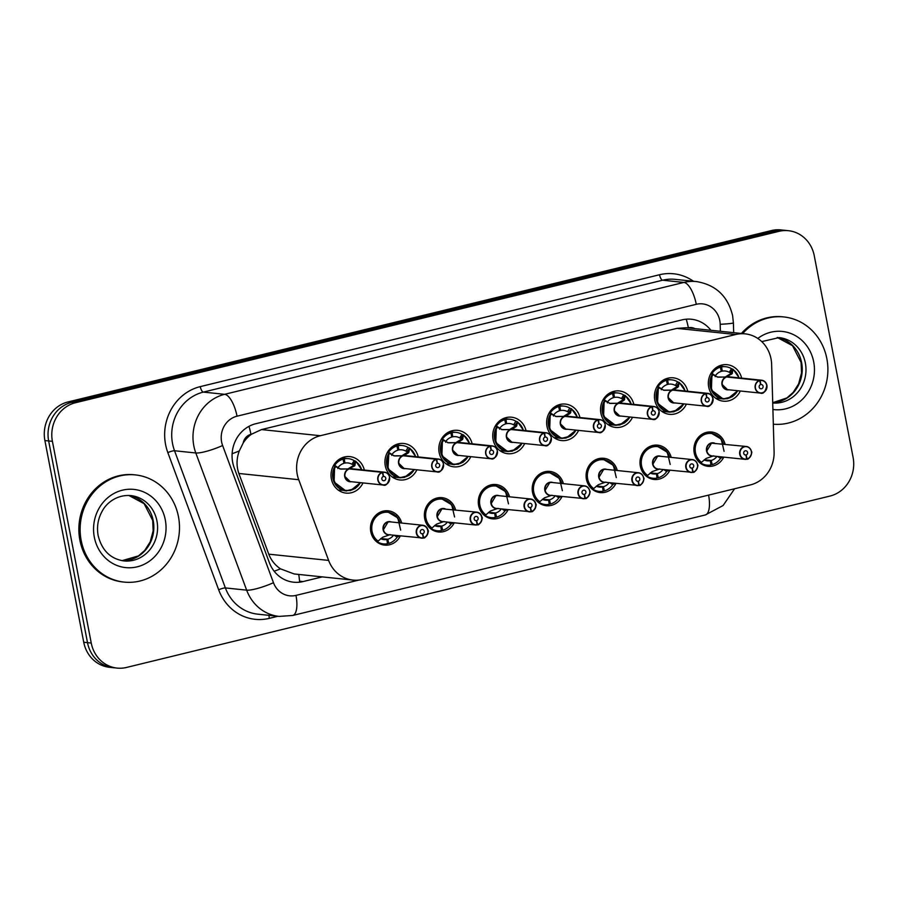 <?xml version="1.0" encoding="UTF-8"?>
<svg xmlns="http://www.w3.org/2000/svg" width="898" height="898" viewBox="0 0 898 898"><rect width="100%" height="100%" fill="white"/><g stroke="black" fill="none" stroke-linecap="round" stroke-linejoin="round"><path stroke-width="1.35" d="M400.34 535.915A17.242 15.883 -84 0 1 384.58 545.108A17.242 15.883 -84 0 1 370.795 531.751A17.242 15.883 -84 0 1 388.161 510.805A17.242 15.883 -84 0 1 401.687 523.051M454.253 522.782A17.242 15.883 -84 0 1 438.482 531.975A17.242 15.883 -84 0 1 424.698 518.617A17.242 15.883 -84 0 1 442.063 497.672A17.242 15.883 -84 0 1 455.589 509.918M508.156 509.649A17.242 15.883 -84 0 1 492.385 518.842A17.242 15.883 -84 0 1 478.612 505.484A17.242 15.883 -84 0 1 495.965 484.538A17.242 15.883 -84 0 1 509.492 496.785M562.058 496.527A17.242 15.883 -84 0 1 546.287 505.72A17.242 15.883 -84 0 1 532.514 492.351A17.242 15.883 -84 0 1 549.868 471.416A17.242 15.883 -84 0 1 563.394 483.663M615.961 483.393A17.242 15.883 -84 0 1 600.19 492.587A17.242 15.883 -84 0 1 586.416 479.229A17.242 15.883 -84 0 1 603.77 458.283A17.242 15.883 -84 0 1 617.296 470.53M669.863 470.26A17.242 15.883 -84 0 1 654.103 479.453A17.242 15.883 -84 0 1 640.319 466.096A17.242 15.883 -84 0 1 657.673 445.15A17.242 15.883 -84 0 1 671.199 457.396M723.766 457.127A17.242 15.883 -84 0 1 708.006 466.32A17.242 15.883 -84 0 1 694.221 452.962A17.242 15.883 -84 0 1 711.575 432.017A17.242 15.883 -84 0 1 725.101 444.263M362.983 482.933A18.342 16.894 -84 0 1 346.022 493.103A18.342 16.894 -84 0 1 331.362 478.892A18.342 16.894 -84 0 1 349.827 456.611A18.342 16.894 -84 0 1 364.33 470.069M416.885 469.8A18.342 16.894 -84 0 1 399.924 479.97A18.342 16.894 -84 0 1 385.264 465.759A18.342 16.894 -84 0 1 403.73 443.477A18.342 16.894 -84 0 1 418.232 456.936M470.788 456.667A18.342 16.894 -84 0 1 453.827 466.837A18.342 16.894 -84 0 1 439.167 452.626A18.342 16.894 -84 0 1 457.632 430.344A18.342 16.894 -84 0 1 472.135 443.803M524.69 443.533A18.342 16.894 -84 0 1 507.729 453.703A18.342 16.894 -84 0 1 493.081 439.492A18.342 16.894 -84 0 1 511.534 417.211A18.342 16.894 -84 0 1 526.037 430.67M578.604 430.4A18.342 16.894 -84 0 1 561.643 440.57A18.342 16.894 -84 0 1 546.983 426.359A18.342 16.894 -84 0 1 565.437 404.078A18.342 16.894 -84 0 1 579.94 417.536M632.506 417.267A18.342 16.894 -84 0 1 615.545 427.437A18.342 16.894 -84 0 1 600.885 413.226A18.342 16.894 -84 0 1 619.351 390.956A18.342 16.894 -84 0 1 633.842 404.403M686.409 404.134A18.342 16.894 -84 0 1 669.448 414.315A18.342 16.894 -84 0 1 654.788 400.093A18.342 16.894 -84 0 1 673.253 377.822A18.342 16.894 -84 0 1 687.745 391.27M740.311 391A18.342 16.894 -84 0 1 723.35 401.181A18.342 16.894 -84 0 1 708.69 386.971A18.342 16.894 -84 0 1 727.155 364.689A18.342 16.894 -84 0 1 741.647 378.137M771.64 364.487A32.339 29.78 96 0 0 771.034 358.908A32.339 29.78 96 0 0 745.194 333.865A32.339 29.78 96 0 0 735.776 334.505L320.339 435.721A32.339 29.78 96 0 0 298.72 479.712L328.623 560.408A32.339 29.78 96 0 0 352.959 580.086A32.339 29.78 96 0 0 362.388 579.446L750.369 484.92A32.339 29.78 96 0 0 774.098 451.874L771.64 364.487M243.212 442.961A32.339 29.78 -84 0 1 251.451 434.239L250.935 434.363A10.776 9.923 96 0 0 243.212 442.961L239.295 450.942C236.455 458.508 236.309 466.017 238.857 473.471L268.76 554.167C271.151 560.285 275.057 565.168 280.479 568.838L294.14 573.957L352.959 580.086M745.194 333.865L686.375 327.736L676.924 328.376L261.498 429.581L251.451 434.239M52.41 441.345L48.649 440.952A32.339 29.78 -84 0 1 71.773 402.326L775.243 230.943A32.339 29.78 -84 0 1 784.672 230.303A32.339 29.78 -84 0 0 775.243 230.943L71.773 402.326A32.339 29.78 -84 0 0 48.649 440.952L87.499 642.654L48.649 440.952L44.9 440.57A32.339 29.78 -84 0 1 68.023 401.934L771.494 230.55A32.339 29.78 -84 0 1 780.912 229.91L788.422 230.696A32.339 29.78 -84 0 1 814.262 255.739L853.1 457.43A32.339 29.78 -84 0 1 829.976 496.066L126.506 667.45A32.339 29.78 -84 0 1 117.088 668.09A32.339 29.78 -84 0 1 91.248 643.047L52.41 441.345A32.339 29.78 -84 0 1 75.533 402.719L779.004 231.336A32.339 29.78 -84 0 1 788.422 230.696M117.088 668.09L113.328 667.697A32.339 29.78 -84 0 1 87.499 642.654A32.339 29.78 -84 0 0 113.328 667.697L109.578 667.304A32.339 29.78 -84 0 1 83.739 642.261L44.9 440.57M710.913 330.284A32.339 29.78 96 0 0 691.381 319.25A32.339 29.78 96 0 0 681.964 319.89L255.795 423.721A32.339 29.78 96 0 0 234.176 467.712L269.321 562.53A32.339 29.78 96 0 0 293.657 582.207A32.339 29.78 96 0 0 303.075 581.567L322.281 576.886M717.962 366.519L721.599 366.9A16.164 14.896 -84 0 1 725.674 366.721A16.164 14.896 -84 0 1 731.477 368.685L733.15 369.325A16.164 14.896 96 0 1 733.172 369.347L731.937 373.961L725.809 376.913M759.573 380.426L759.708 380.64A6.252 5.758 96 0 0 762.301 392.763A6.252 5.758 96 0 0 760.202 380.528L760.078 380.303A6.466 5.96 -84 0 1 766.881 385.242A6.466 5.96 -84 0 1 760.37 393.088A6.466 5.96 -84 0 1 759.573 380.426L726.673 376.992L718.31 377.171M726.707 377.003A6.466 5.96 96 0 0 722.329 384.658A6.466 5.949 -84.1 0 0 727.503 389.665L722.34 384.658A6.466 5.96 96 0 0 727.503 389.665L760.37 393.088C763.39 394.278 765.567 391.663 766.892 385.242C766.117 382.29 764.389 380.617 761.706 380.224L728.839 376.801A6.466 5.96 96 0 0 727.212 376.879L727.178 376.868M717.94 377.115L712.282 374.421A16.164 14.896 96 0 0 710.239 386.443A16.164 14.896 96 0 0 723.159 398.97A16.164 14.896 96 0 0 724.013 399.026M737.729 390.731L727.863 398.645L723.171 398.959L711.396 390.102L712.002 373.433A16.164 14.896 -84 0 1 720.331 367.215L721.307 371.368A11.854 10.922 96 0 0 715.369 375.701L715.212 376.632M760.078 380.303L727.245 377.059M760.202 380.528L760.808 384.546A2.155 1.987 -84 0 1 763.076 386.196A2.155 1.987 -84 0 1 760.898 388.812A2.155 1.987 -84 0 1 760.64 384.591L759.708 380.64M720.331 367.215L717.3 366.9M721.599 366.9L722.239 371.143L721.229 371.042M726.673 376.992L717.165 377.037M725.719 376.722L730.422 373.804L730.927 372.939L729.243 372.311A11.854 10.922 96 0 0 725.225 371.009A11.854 10.922 96 0 0 722.239 371.143M733.15 369.325L733.251 369.707A15.76 14.514 -84.1 0 1 738.987 377.856M711.856 374.376L712.002 373.433L715.369 375.701M712.282 433.229A16.164 14.896 96 0 0 711.048 433.038A16.164 14.896 96 0 0 706.333 433.364A16.164 14.896 96 0 0 694.783 452.682A16.164 14.896 96 0 0 701.057 462.683L706.109 458.451L713.629 455.825M746.597 459.08L747.08 458.934A6.252 5.758 96 0 0 744.487 446.811A6.252 5.758 96 0 0 746.586 459.046L745.98 455.028L744.913 454.916M704.088 459.933A11.854 10.922 96 0 0 707.31 460.831A11.854 10.922 96 0 0 710.296 460.696L710.935 464.928A16.164 14.896 -84 0 1 706.861 465.119A16.164 14.896 -84 0 1 701.069 463.144L701.057 462.683C690.158 455.802 693.795 435.676 706.333 433.364L711.059 433.049L705.963 432.51M701.495 462.459L701.069 463.144L700.642 462.638M704.29 459.742L711.227 460.461A11.854 10.922 96 0 0 716.974 456.42M713.382 443.04A6.466 5.96 96 0 0 706.872 450.897A6.466 5.96 96 0 0 712.035 455.903L744.913 459.327A6.466 5.96 -84 0 1 739.739 454.321A6.466 5.96 -84 0 1 746.249 446.463A6.466 5.96 -84 0 1 747.069 459.125C748.595 460.393 753.119 452.121 751.435 451.481C750.661 448.517 748.932 446.845 746.249 446.463L711.497 443.163L706.872 450.897A6.466 5.949 -84 0 1 711.497 443.163M745.98 455.028A2.155 1.987 -84 0 1 743.712 453.378A2.155 1.987 -84 0 1 745.89 450.762A2.155 1.987 -84 0 1 746.148 454.983L744.756 454.837M711.227 460.461L712.204 464.625L710.868 464.479M710.296 460.696L704.414 460.079M746.148 454.983L747.08 458.934M746.586 459.046L746.541 459.26A6.466 5.96 -84 0 1 744.913 459.327L746.552 459.26M721.431 456.88L721.925 457.587A16.164 14.896 96 0 0 721.936 457.587L720.533 458.407A16.164 14.896 -84 0 1 712.204 464.625M722.183 456.959A15.76 14.514 -84 0 1 721.925 457.408L721.925 457.587M724.091 451.335L721.217 439.111L711.059 433.049L719.657 437.203L723.687 444.117M742.635 333.596A53.891 49.637 -84 0 1 783.797 316.938A53.891 49.637 -84 0 1 826.856 358.684A53.891 49.637 -84 0 1 773.324 424.204M741.389 333.461A53.891 49.637 -84 0 1 782.54 316.803L783.797 316.938M685.084 390.989A15.76 14.514 -84.1 0 0 679.348 382.84L678.035 387.094L673.275 390.001L671.906 390.035M663.263 390.17L672.77 390.125L664.408 390.304M705.671 393.56L672.804 390.136A6.466 5.96 96 0 0 668.426 397.792A6.466 5.949 -84.1 0 0 673.601 402.798L668.438 397.792A6.466 5.96 96 0 0 673.601 402.798L706.468 406.222C709.487 407.411 711.654 404.796 712.99 398.375C712.215 395.412 710.486 393.751 707.804 393.358A6.466 5.96 -84 0 1 712.978 398.375A6.466 5.96 -84 0 1 706.468 406.222A6.466 5.96 -84 0 1 705.671 393.56L705.806 393.773A6.252 5.758 96 0 0 708.399 405.896A6.252 5.758 96 0 0 706.299 393.661L706.176 393.436A6.466 5.96 -84 0 1 707.804 393.358L674.937 389.934A6.466 5.96 96 0 0 673.309 390.013L673.275 390.001M664.037 390.248L658.369 387.543A16.164 14.896 96 0 0 656.337 399.576A16.164 14.896 96 0 0 669.257 412.103A16.164 14.896 96 0 0 670.099 412.16M685.241 391.012L679.303 382.503A16.164 14.896 96 0 0 679.247 382.458L676.609 386.039L675.341 385.444A11.854 10.922 96 0 0 671.322 384.142A11.854 10.922 96 0 0 668.337 384.277L667.326 384.164M675.341 385.444L677.563 381.818A16.164 14.896 -84 0 0 671.771 379.854A16.164 14.896 -84 0 0 667.697 380.034L664.06 379.652M677.563 381.818L678.832 382.413M658.369 387.543L658.099 386.567A16.164 14.896 -84 0 1 666.428 380.348L667.405 384.501A11.854 10.922 96 0 0 661.456 388.834L661.298 389.766M706.176 393.436L673.332 390.192M706.299 393.661L706.906 397.679A2.155 1.987 -84 0 1 709.162 399.329A2.155 1.987 -84 0 1 706.995 401.945A2.155 1.987 -84 0 1 706.737 397.724L705.806 393.773M666.428 380.348L663.398 380.034M667.697 380.034L668.337 384.277M671.816 389.855L676.52 386.937L676.609 386.039M658.38 387.554L657.482 403.224L669.268 412.092L673.96 411.778L683.827 403.864M657.953 387.509L658.099 386.567L661.456 388.834M610.157 392.785L613.794 393.167A16.164 14.896 -84 0 1 617.869 392.987A16.164 14.896 -84 0 1 623.661 394.952L625.345 395.591A16.164 14.896 96 0 1 625.367 395.614L624.132 400.227L619.407 403.146L618.004 403.168M651.768 406.693L651.903 406.906A6.252 5.758 96 0 0 654.485 419.029A6.252 5.758 96 0 0 652.386 406.783L652.274 406.57A6.466 5.96 -84 0 1 659.076 411.509A6.466 5.96 -84 0 1 652.565 419.355A6.466 5.96 -84 0 1 651.768 406.693L618.857 403.258L610.505 403.438M610.135 403.382L604.477 400.688A16.164 14.896 96 0 0 602.435 412.71A16.164 14.896 96 0 0 615.355 425.237A16.164 14.896 96 0 0 616.196 425.293M629.925 416.998L620.058 424.911L615.366 425.225L603.579 416.358L604.197 399.7A16.164 14.896 -84 0 1 612.526 393.481L613.502 397.634A11.854 10.922 96 0 0 607.553 401.956L607.396 402.899M652.274 406.57L619.407 403.146A6.466 5.96 96 0 1 621.034 403.067L653.901 406.491C656.584 406.873 658.313 408.545 659.087 411.509C657.751 417.929 655.585 420.545 652.565 419.355L619.699 415.931A6.466 5.949 -84.1 0 1 614.524 410.925A6.466 5.96 96 0 0 619.699 415.931L614.524 410.925A6.466 5.96 96 0 1 618.902 403.269M652.386 406.783L653.003 410.813A2.155 1.987 -84 0 1 655.259 412.463A2.155 1.987 -84 0 1 653.093 415.078A2.155 1.987 -84 0 1 652.824 410.857L651.903 406.906M612.526 393.481L609.495 393.167M613.794 393.167L614.434 397.41L613.424 397.298M618.857 403.258L609.36 403.303M617.914 402.989L622.617 400.07L623.122 399.206L621.438 398.577A11.854 10.922 96 0 0 617.42 397.275A11.854 10.922 96 0 0 614.434 397.41M625.345 395.591L625.446 395.973A15.76 14.514 -84.1 0 1 631.182 404.122M604.051 400.631L604.197 399.7L607.553 401.956M577.279 417.256A15.76 14.514 -84.1 0 0 571.543 409.106L570.23 413.361L565.471 416.268L564.101 416.302M555.458 416.436L564.954 416.391L556.603 416.571M597.866 419.826L564.988 416.403A6.466 5.96 96 0 0 560.621 424.058A6.466 5.949 -84.1 0 0 565.785 429.064L560.621 424.058A6.466 5.96 96 0 0 565.785 429.064L598.663 432.488C601.671 433.678 603.849 431.062 605.185 424.642C604.41 421.678 602.681 420.006 599.999 419.624A6.466 5.96 -84 0 1 605.173 424.642A6.466 5.96 -84 0 1 598.663 432.488A6.466 5.96 -84 0 1 597.866 419.826L598.001 420.04A6.252 5.758 96 0 0 600.582 432.163A6.252 5.758 96 0 0 598.483 419.916L598.371 419.703A6.466 5.96 -84 0 1 599.999 419.624L567.132 416.201A6.466 5.96 96 0 0 565.504 416.279L565.471 416.268M556.232 416.515L550.575 413.821A16.164 14.896 96 0 0 548.532 425.843A16.164 14.896 96 0 0 561.452 438.37A16.164 14.896 96 0 0 562.294 438.426M571.465 408.747A16.164 14.896 96 0 0 571.442 408.725L568.804 412.294L567.536 411.711A11.854 10.922 96 0 0 563.517 410.408A11.854 10.922 96 0 0 560.532 410.543L559.521 410.431M567.536 411.711L569.759 408.085A16.164 14.896 -84 0 0 563.966 406.121A16.164 14.896 -84 0 0 559.892 406.3L556.255 405.918M569.759 408.085L571.016 408.68M576.022 430.131L566.155 438.044L561.463 438.359L549.677 429.491L550.294 412.833A16.164 14.896 -84 0 1 558.623 406.614L559.6 410.768A11.854 10.922 96 0 0 553.651 415.089L553.494 416.032M598.371 419.703L565.527 416.459M598.483 419.916L599.089 423.946A2.155 1.987 -84 0 1 601.357 425.596A2.155 1.987 -84 0 1 599.19 428.211A2.155 1.987 -84 0 1 598.921 423.991L598.001 420.04M558.623 406.614L555.593 406.3M559.892 406.3L560.532 410.543M564.011 416.122L568.715 413.203L568.804 412.294M550.148 413.765L550.294 412.833L553.651 415.089M523.377 430.389A15.76 14.514 -84.1 0 0 517.641 422.24L516.328 426.494L511.602 429.412L510.199 429.435M543.964 432.959L544.087 433.173A6.252 5.758 96 0 0 546.68 445.296A6.252 5.758 96 0 0 544.581 433.049L544.469 432.836A6.466 5.96 -84 0 1 551.26 437.764A6.466 5.96 -84 0 1 544.76 445.621A6.466 5.96 -84 0 1 543.964 432.959L511.085 429.525L502.7 429.704M502.33 429.648L496.673 426.954A16.164 14.896 96 0 0 494.63 438.976A16.164 14.896 96 0 0 507.538 451.492A16.164 14.896 96 0 0 508.391 451.559M523.534 430.411L517.596 421.892A16.164 14.896 96 0 0 517.54 421.858L514.902 425.428L513.634 424.844A11.854 10.922 96 0 0 509.615 423.542A11.854 10.922 96 0 0 506.629 423.676L505.619 423.564M513.634 424.844L515.856 421.218A16.164 14.896 -84 0 0 510.064 419.254A16.164 14.896 -84 0 0 505.989 419.433L502.352 419.052M515.856 421.218L517.113 421.813M522.12 443.264L512.253 451.178L507.561 451.492L495.775 442.624L496.392 425.955A16.164 14.896 -84 0 1 504.721 419.748L505.697 423.901A11.854 10.922 96 0 0 499.748 428.223L499.591 429.165M544.469 432.836L511.602 429.401A6.466 5.96 96 0 1 513.229 429.334L546.096 432.757C548.779 433.139 550.508 434.812 551.282 437.775C549.946 444.196 547.769 446.811 544.76 445.621L511.882 442.198A6.466 5.949 -84.1 0 1 506.719 437.191A6.466 5.96 96 0 0 511.882 442.198L506.719 437.191A6.466 5.96 96 0 1 511.085 429.525L501.544 429.57M544.581 433.049L545.187 437.079A2.155 1.987 -84 0 1 547.454 438.729A2.155 1.987 -84 0 1 545.288 441.345A2.155 1.987 -84 0 1 545.019 437.124L544.087 433.173M504.721 419.748L501.69 419.422M505.989 419.433L506.629 423.676M510.109 429.255L514.812 426.337L514.902 425.428M496.246 426.898L496.392 425.955L499.748 428.223M658.38 446.362A16.164 14.896 96 0 0 657.145 446.171A16.164 14.896 96 0 0 652.431 446.497A16.164 14.896 96 0 0 640.869 465.815A16.164 14.896 96 0 0 647.155 475.817L652.206 471.585L659.727 468.958M692.684 472.18L692.639 472.382A6.466 5.96 -84 0 1 685.836 467.454A6.466 5.96 -84 0 1 692.347 459.596A6.466 5.96 -84 0 1 693.166 472.258L693.177 472.067A6.252 5.758 96 0 0 690.584 459.944A6.252 5.758 96 0 0 692.684 472.18L692.077 468.161L691.011 468.049M650.186 473.066A11.854 10.922 96 0 0 653.407 473.964A11.854 10.922 96 0 0 656.393 473.83L657.033 478.062A16.164 14.896 -84 0 1 652.958 478.252A16.164 14.896 -84 0 1 647.166 476.277L647.155 475.817C636.255 468.936 639.892 448.809 652.431 446.497L657.156 446.183L652.06 445.644M647.581 475.592L647.166 476.277L646.74 475.772M650.376 472.876L657.325 473.594A11.854 10.922 96 0 0 663.072 469.553M657.594 456.296A6.466 5.949 -84 0 0 652.969 464.03L657.594 456.296L659.48 456.173A6.466 5.96 96 0 0 652.969 464.03A6.466 5.96 96 0 0 658.133 469.037L692.639 472.382M692.077 468.161A2.155 1.987 -84 0 1 689.81 466.511A2.155 1.987 -84 0 1 691.988 463.896A2.155 1.987 -84 0 1 692.246 468.116L690.854 467.97M657.325 473.594L658.301 477.758L656.966 477.613M656.393 473.83L650.511 473.212M659.48 456.173L692.347 459.596C695.03 459.978 696.747 461.651 697.533 464.614C699.205 465.254 694.693 473.527 693.155 472.258L692.695 472.213M692.246 468.116L693.177 472.067M667.528 470.013L668.011 470.72A16.164 14.896 96 0 0 668.033 470.72M668.28 470.092A15.76 14.514 -84 0 1 668.022 470.541L666.63 471.54A16.164 14.896 -84 0 1 658.301 477.758M670.189 464.468L667.315 452.244L657.156 446.183L665.755 450.325L669.785 457.239M604.477 459.495A16.164 14.896 96 0 0 603.243 459.305A16.164 14.896 96 0 0 598.528 459.63A16.164 14.896 96 0 0 586.966 478.948A16.164 14.896 96 0 0 593.252 488.95L598.304 484.718L605.824 482.091M638.781 485.313L638.725 485.515A6.466 5.96 -84 0 1 631.934 480.587A6.466 5.96 -84 0 1 638.444 472.73C641.116 473.111 642.845 474.784 643.63 477.747A6.466 5.96 -84 0 1 639.264 485.391L639.275 485.201A6.252 5.758 96 0 0 636.682 473.078A6.252 5.758 96 0 0 638.781 485.313L638.175 481.294L637.109 481.182M596.283 486.2A11.854 10.922 96 0 0 599.505 487.086A11.854 10.922 96 0 0 602.491 486.963L603.13 491.195A16.164 14.896 -84 0 1 599.056 491.374A16.164 14.896 -84 0 1 593.264 489.41L593.252 488.95C582.353 482.069 585.99 461.942 598.528 459.63L603.254 459.316L598.158 458.777M593.679 488.725L593.264 489.41L592.837 488.905M596.474 486.009L603.422 486.727A11.854 10.922 96 0 0 609.17 482.686M603.692 469.43A6.466 5.949 -84 0 0 599.067 477.152L603.692 469.43L605.566 469.306A6.466 5.96 96 0 0 599.067 477.152A6.466 5.96 96 0 0 604.231 482.17L638.736 485.515M638.175 481.294A2.155 1.987 -84 0 1 635.907 479.644A2.155 1.987 -84 0 1 638.074 477.029A2.155 1.987 -84 0 1 638.343 481.249L636.951 481.104M603.422 486.727L604.399 490.892L603.063 490.746M602.491 486.963L596.609 486.346M643.63 477.747C645.303 478.387 640.79 486.66 639.253 485.391L638.781 485.347M638.343 481.249L639.275 485.201M613.626 483.146L614.109 483.854A16.164 14.896 96 0 0 614.131 483.854L612.728 484.673A16.164 14.896 -84 0 1 604.399 490.892M614.378 483.225A15.76 14.514 -84 0 1 614.12 483.674L614.109 483.854M616.286 477.601L613.413 465.377L603.254 459.316L611.841 463.458L615.882 470.372M550.575 472.629A16.164 14.896 96 0 0 549.34 472.438A16.164 14.896 96 0 0 544.626 472.763C532.087 475.076 528.439 495.202 539.35 502.061L544.401 497.851L551.922 495.225M584.879 498.446L584.834 498.648A6.466 5.96 -84 0 1 578.031 493.72A6.466 5.96 -84 0 1 584.542 485.863A6.466 5.96 -84 0 1 589.705 490.869C591.4 491.52 586.888 499.793 585.35 498.525L585.373 498.334A6.252 5.758 96 0 0 582.78 486.211A6.252 5.758 96 0 0 584.879 498.446L584.272 494.416L583.206 494.315M562.384 490.735L559.51 478.511L549.351 472.449L544.626 472.763A16.164 14.896 96 0 0 533.064 492.07A16.164 14.896 96 0 0 539.35 502.072L538.923 502.038M542.381 499.333A11.854 10.922 96 0 0 545.602 500.22A11.854 10.922 96 0 0 548.588 500.096L549.217 504.328A16.164 14.896 -84 0 1 545.153 504.508A16.164 14.896 -84 0 1 539.35 502.543L539.777 501.859M542.572 499.142L549.52 499.86A11.854 10.922 96 0 0 555.256 495.808M549.789 482.563A6.466 5.949 -84 0 0 545.165 490.286L549.789 482.563L551.664 482.439A6.466 5.96 96 0 0 545.165 490.286A6.466 5.96 96 0 0 550.328 495.303L584.822 498.648M584.272 494.416A2.155 1.987 -84 0 1 582.005 492.778A2.155 1.987 -84 0 1 584.171 490.162A2.155 1.987 -84 0 1 584.441 494.383L583.049 494.237M549.52 499.86L550.496 504.025L549.149 503.879M548.588 500.096L542.706 499.479M584.441 494.383L585.373 498.334M560.475 496.358A15.76 14.514 -84 0 1 560.217 496.807L559.712 496.28M558.646 496.167L560.206 496.987M559.802 496.953L558.825 497.806A16.164 14.896 -84 0 1 550.496 504.025M81.157 540.36A53.891 49.637 -84 0 1 135.396 474.907A53.891 49.637 -84 0 1 178.455 516.653A53.891 49.637 -84 0 1 124.216 582.106A53.891 49.637 -84 0 1 81.157 540.36M124.216 582.106L122.97 581.971A53.891 49.637 -84 0 1 79.9 540.226A53.891 49.637 -84 0 1 134.139 474.773L135.396 474.907M448.45 432.185L452.087 432.567A16.164 14.896 -84 0 1 456.162 432.387A16.164 14.896 -84 0 1 461.954 434.351L463.626 434.991A16.164 14.896 96 0 1 463.66 435.014L462.425 439.627L457.666 442.534L456.296 442.568M490.061 446.093L490.185 446.306A6.252 5.758 96 0 0 492.778 458.429A6.252 5.758 96 0 0 490.678 446.183L490.566 445.969A6.466 5.96 -84 0 1 497.357 450.897A6.466 5.96 -84 0 1 490.858 458.755A6.466 5.96 -84 0 1 490.061 446.093L457.183 442.658L448.798 442.837M457.183 442.658A6.466 5.96 96 0 0 452.817 450.325A6.466 5.949 -84.1 0 0 457.98 455.331L452.817 450.325A6.466 5.96 96 0 0 457.98 455.331L490.858 458.755C493.866 459.944 496.044 457.329 497.38 450.908C496.594 447.945 494.865 446.272 492.194 445.891L459.327 442.467A6.466 5.96 96 0 0 457.699 442.534L457.666 442.534M448.428 442.781L442.77 440.087A16.164 14.896 96 0 0 440.716 452.109A16.164 14.896 96 0 0 453.636 464.625A16.164 14.896 96 0 0 454.489 464.693M468.296 456.409L462.93 462.335L453.658 464.625L441.872 455.757L442.49 439.088A16.164 14.896 -84 0 1 450.818 432.881L451.795 437.034A11.854 10.922 96 0 0 445.846 441.356L445.689 442.299M490.566 445.969L457.722 442.714M490.678 446.183L491.285 450.212A2.155 1.987 -84 0 1 493.552 451.862A2.155 1.987 -84 0 1 491.386 454.478A2.155 1.987 -84 0 1 491.116 450.257L490.185 446.306M450.818 432.881L447.788 432.555M452.087 432.567L452.727 436.81L451.716 436.697M457.149 442.658L447.642 442.692M456.206 442.388L460.91 439.47L461.415 438.606L459.731 437.977A11.854 10.922 96 0 0 455.713 436.675A11.854 10.922 96 0 0 452.727 436.81M446.115 463.851L458.35 464.311L468.217 456.397M463.626 434.991L463.738 435.373A15.76 14.514 -84.1 0 1 469.474 443.522M442.344 440.031L442.49 439.088L445.846 441.356M415.572 456.655A15.76 14.514 -84.1 0 0 409.836 448.506L408.523 452.76L403.786 455.679L402.394 455.701M436.147 459.226L436.282 459.439A6.252 5.758 96 0 0 438.875 471.562A6.252 5.758 96 0 0 436.776 459.316L436.664 459.091A6.466 5.96 -84 0 1 443.455 464.03A6.466 5.96 -84 0 1 436.944 471.888A6.466 5.96 -84 0 1 436.147 459.226L403.281 455.791L394.896 455.971M394.525 455.915L388.856 453.209A16.164 14.896 96 0 0 386.814 465.243A16.164 14.896 96 0 0 399.733 477.758A16.164 14.896 96 0 0 400.587 477.826M415.729 456.667L409.78 448.158A16.164 14.896 96 0 0 409.724 448.124L407.097 451.694L405.829 451.11A11.854 10.922 96 0 0 401.81 449.808A11.854 10.922 96 0 0 398.824 449.932L397.814 449.831M405.829 451.11L408.051 447.485A16.164 14.896 -84 0 0 402.248 445.52A16.164 14.896 -84 0 0 398.184 445.7L394.548 445.318M408.051 447.485L409.308 448.08M388.856 453.209L388.587 452.222A16.164 14.896 -84 0 1 396.905 446.003L397.893 450.167A11.854 10.922 96 0 0 391.943 454.489L391.786 455.421M436.664 459.091L403.786 455.668A6.466 5.96 96 0 1 405.425 455.6L438.291 459.024C440.963 459.406 442.692 461.078 443.477 464.041C442.142 470.462 439.964 473.078 436.944 471.888L404.078 468.464A6.466 5.949 -84.1 0 1 398.914 463.458A6.466 5.96 96 0 0 404.078 468.464L398.914 463.458A6.466 5.96 96 0 1 403.281 455.791L393.739 455.825M436.776 459.316L437.382 463.346A2.155 1.987 -84 0 1 439.65 464.996A2.155 1.987 -84 0 1 437.483 467.611A2.155 1.987 -84 0 1 437.214 463.39L436.282 459.439M396.905 446.003L393.885 445.689M398.184 445.7L398.824 449.932M402.304 455.511L407.007 452.603L407.097 451.694M388.868 453.221L387.97 468.891L399.756 477.758L404.448 477.444L414.315 469.531M388.441 453.164L388.587 452.222L391.943 454.489M340.645 458.451L344.282 458.833A16.164 14.896 -84 0 1 348.345 458.654A16.164 14.896 -84 0 1 354.149 460.618L355.821 461.258A16.164 14.896 96 0 1 355.855 461.28L354.62 465.894L348.491 468.835M382.245 472.348L382.38 472.573A6.252 5.758 96 0 0 384.973 484.696A6.252 5.758 96 0 0 382.874 472.449L382.761 472.225A6.466 5.96 -84 0 1 389.552 477.164A6.466 5.96 -84 0 1 383.042 485.021A6.466 5.96 -84 0 1 382.245 472.348L349.378 468.924L340.982 469.104M349.378 468.924A6.466 5.96 96 0 0 345.012 476.58A6.466 5.949 -84.1 0 0 350.175 481.597L345.012 476.58A6.466 5.96 96 0 0 350.175 481.597L383.042 485.021C386.061 486.211 388.239 483.595 389.575 477.175C388.789 474.211 387.06 472.539 384.389 472.157L351.511 468.734A6.466 5.96 96 0 0 349.883 468.801L349.85 468.801M340.623 469.048L334.965 466.354A16.164 14.896 96 0 0 332.911 478.376A16.164 14.896 96 0 0 345.831 490.892A16.164 14.896 96 0 0 346.684 490.959M360.491 482.664L355.125 488.602L345.842 490.892L334.067 482.024L334.685 465.355A16.164 14.896 -84 0 1 343.002 459.136L343.979 463.301A11.854 10.922 96 0 0 338.041 467.622L337.884 468.554M382.761 472.225L349.917 468.981M382.874 472.449L383.48 476.479A2.155 1.987 -84 0 1 385.747 478.118A2.155 1.987 -84 0 1 383.581 480.744A2.155 1.987 -84 0 1 383.311 476.524L382.38 472.573M343.002 459.136L339.983 458.822M344.282 458.833L344.922 463.065L343.9 462.964M349.344 468.924L339.837 468.958M348.402 468.644L353.105 465.725L353.599 464.872L351.926 464.244A11.854 10.922 96 0 0 347.908 462.941A11.854 10.922 96 0 0 344.922 463.065M338.31 490.106L350.546 490.577L360.412 482.664M355.821 461.258L355.934 461.639A15.76 14.514 -84.1 0 1 361.67 469.789M334.539 466.298L334.685 465.355L338.041 467.622M496.673 485.762A16.164 14.896 96 0 0 495.438 485.571A16.164 14.896 96 0 0 490.723 485.897C478.185 488.209 474.537 508.335 485.448 515.194L490.499 510.973L498.02 508.358M530.976 511.579L530.931 511.781A6.466 5.96 -84 0 1 524.129 506.842A6.466 5.96 -84 0 1 530.639 498.996A6.466 5.96 -84 0 1 531.459 511.658L531.47 511.456A6.252 5.758 96 0 0 528.877 499.344A6.252 5.758 96 0 0 530.976 511.579L530.37 507.55L529.304 507.437M508.481 503.868L505.608 491.644L495.449 485.582L490.723 485.897A16.164 14.896 96 0 0 479.162 505.204A16.164 14.896 96 0 0 485.448 515.205L485.021 515.171M488.467 512.466A11.854 10.922 96 0 0 491.7 513.353A11.854 10.922 96 0 0 494.675 513.218L495.314 517.461A16.164 14.896 -84 0 1 491.251 517.641A16.164 14.896 -84 0 1 485.448 515.677L485.874 514.981M488.669 512.275L495.617 512.994A11.854 10.922 96 0 0 501.353 508.942M495.876 495.696A6.466 5.949 -84 0 0 491.262 503.419L495.876 495.696L497.761 495.573A6.466 5.96 96 0 0 491.262 503.419A6.466 5.96 96 0 0 496.426 508.436L530.92 511.781M530.37 507.55A2.155 1.987 -84 0 1 528.103 505.911A2.155 1.987 -84 0 1 530.269 503.295A2.155 1.987 -84 0 1 530.538 507.516L529.146 507.37M495.617 512.994L496.594 517.147L495.247 517.012M494.675 513.218L488.804 512.612M497.761 495.573L530.639 498.996C533.311 499.378 535.04 501.05 535.825 504.014C537.498 504.642 532.985 512.926 531.448 511.658L530.976 511.613M530.538 507.516L531.47 511.456M505.81 509.413L506.315 510.12L504.923 510.94A16.164 14.896 -84 0 1 496.594 517.147M506.573 509.492A15.76 14.514 -84 0 1 506.315 509.941L506.304 510.12M442.759 498.895A16.164 14.896 96 0 0 441.535 498.704A16.164 14.896 96 0 0 436.821 499.03C424.271 501.342 420.634 521.469 431.545 528.327L436.596 524.106L444.117 521.491M477.074 524.746L477.568 524.589A6.252 5.758 96 0 0 474.975 512.477A6.252 5.758 96 0 0 477.074 524.713L476.468 520.683L475.39 520.571M454.568 516.99L451.705 504.777L441.535 498.716L436.821 499.03A16.164 14.896 96 0 0 425.259 518.337A16.164 14.896 96 0 0 431.534 528.338L431.119 528.293M434.565 525.599A11.854 10.922 96 0 0 437.786 526.486A11.854 10.922 96 0 0 440.772 526.351L441.412 530.595A16.164 14.896 -84 0 1 437.348 530.774A16.164 14.896 -84 0 1 431.545 528.81L431.972 528.114M434.767 525.409L441.715 526.127A11.854 10.922 96 0 0 447.451 522.075M443.859 508.706A6.466 5.96 96 0 0 437.348 516.552A6.466 5.96 96 0 0 442.523 521.57L475.39 524.993A6.466 5.96 -84 0 1 470.226 519.976A6.466 5.96 -84 0 1 476.737 512.129A6.466 5.96 -84 0 1 477.556 524.791C479.083 526.06 483.595 517.776 481.912 517.147C481.137 514.184 479.409 512.511 476.737 512.129L441.973 508.829L437.36 516.552A6.466 5.949 -84 0 1 441.973 508.829M476.468 520.683A2.155 1.987 -84 0 1 474.2 519.044A2.155 1.987 -84 0 1 476.367 516.417A2.155 1.987 -84 0 1 476.636 520.649L475.233 520.503M441.715 526.127L442.692 530.28L441.345 530.146M440.772 526.351L434.901 525.745M476.636 520.649L477.568 524.589M477.074 524.713L477.018 524.915A6.466 5.96 -84 0 1 475.39 524.993L477.029 524.915M451.907 522.546L452.412 523.253L451.009 524.073A16.164 14.896 -84 0 1 442.692 530.28M452.671 522.625A15.76 14.514 -84 0 1 452.412 523.074L452.401 523.253M388.856 512.028A16.164 14.896 96 0 0 387.622 511.838A16.164 14.896 96 0 0 382.918 512.163C370.369 514.464 366.732 534.602 377.643 541.46L382.683 537.24L390.215 534.624M423.171 537.846L423.126 538.048A6.466 5.96 -84 0 1 416.324 533.109A6.466 5.96 -84 0 1 422.823 525.263A6.466 5.96 -84 0 1 423.643 537.924L423.654 537.722A6.252 5.758 96 0 0 421.072 525.611A6.252 5.758 96 0 0 423.171 537.846L422.565 533.816L421.488 533.704M400.665 530.123L397.803 517.91L387.633 511.849L382.918 512.163A16.164 14.896 96 0 0 371.357 531.47A16.164 14.896 96 0 0 377.631 541.472L377.216 541.427M380.662 538.733A11.854 10.922 96 0 0 383.884 539.619A11.854 10.922 96 0 0 386.87 539.485L387.509 543.728A16.164 14.896 -84 0 1 383.435 543.907A16.164 14.896 -84 0 1 377.643 541.943L378.069 541.247M380.864 538.542L387.801 539.26A11.854 10.922 96 0 0 393.549 535.208M388.071 521.962A6.466 5.949 -84 0 0 383.446 529.685L388.071 521.962L389.957 521.828A6.466 5.96 96 0 0 383.446 529.685A6.466 5.96 96 0 0 388.621 534.692L423.115 538.048M422.565 533.816A2.155 1.987 -84 0 1 420.298 532.177A2.155 1.987 -84 0 1 422.464 529.551A2.155 1.987 -84 0 1 422.734 533.782L421.33 533.636M387.801 539.26L388.789 543.413L387.442 543.279M386.87 539.485L380.999 538.879M389.957 521.828L422.823 525.263C425.506 525.644 427.235 527.317 428.009 530.28C429.693 530.909 425.181 539.182 423.632 537.924L423.171 537.88M422.734 533.782L423.654 537.722M398.005 535.679L398.51 536.387L397.107 537.195A16.164 14.896 -84 0 1 388.789 543.413M398.757 535.758A15.76 14.514 -84 0 1 398.51 536.207L398.499 536.387M232.111 453.726A32.339 5.949 -20.3 0 0 239.295 450.942M694.872 328.612A10.776 9.923 96 0 0 688.351 327.804A32.339 11.955 -103.7 0 0 686.24 319.194M299.618 582.185A32.339 11.955 -103.7 0 0 298.72 574.439M274.159 571.218A32.339 5.949 -20.3 0 0 280.479 568.838M250.935 434.363A32.339 11.955 -103.7 0 0 248.993 426.337M676.924 328.376L735.776 334.505M268.76 554.167L328.623 560.408M238.857 473.471L298.72 479.712M261.498 429.581L320.339 435.721M68.023 401.934L75.533 402.719M771.494 230.55L779.004 231.336M83.739 642.261L91.248 643.047M720.387 331.272L720.196 324.301A21.552 19.857 96 0 0 719.781 320.575A21.552 19.857 96 0 0 696.276 304.31L237.027 416.189A21.552 19.857 96 0 0 221.615 441.951A21.552 19.857 96 0 0 222.614 445.52L273.463 582.701A21.552 19.857 96 0 0 295.97 595.396L358.919 580.063M273.463 582.701A21.552 3.962 -20.3 0 1 246.658 590.154L195.809 452.974A43.115 39.714 -84 0 1 193.811 445.812A43.115 39.714 -84 0 1 224.646 394.312L683.894 282.432A43.115 39.714 -84 0 1 696.455 281.568L675.184 279.357A43.115 39.714 96 0 0 662.623 280.21L203.363 392.1A43.115 39.714 96 0 0 172.539 443.601A43.115 39.714 96 0 0 174.538 450.751L225.376 587.932A43.115 39.714 96 0 0 257.838 614.176L279.11 616.398A43.115 39.714 -84 0 1 246.658 590.154L225.376 587.932A5.388 0.988 159.7 0 0 218.674 589.795L167.836 452.614A48.503 44.675 -84 0 1 200.265 386.623L659.525 274.743A5.388 1.987 -103.7 0 0 662.623 280.21L683.894 282.432A21.552 7.97 76.3 0 1 696.276 304.31M167.836 452.614A5.388 0.988 159.7 0 1 174.538 450.751L195.809 452.974A21.552 3.962 -20.3 0 0 222.614 445.52M659.525 274.743A48.503 44.675 -84 0 1 693.447 281.254M277.886 616.275L269.321 618.352A48.503 44.675 -84 0 1 218.674 589.795M237.027 416.189A21.552 7.97 76.3 0 0 224.646 394.312L203.363 392.1A5.388 1.987 -103.7 0 1 200.265 386.623M269.119 615.355A5.388 1.987 -103.7 0 0 269.321 618.352M295.97 595.396A21.552 7.97 76.3 0 1 292.726 615.467L705.312 514.958L723.092 505.529L734.598 488.759M708.589 495.101A21.552 7.97 76.3 0 1 705.312 514.958M720.196 324.301A21.552 1.201 -1.6 0 0 733.397 322.82L733.677 332.664M299.741 581.219L303.075 581.567M727.661 376.576A6.668 6.14 -84.1 0 1 730.141 376.936M728.828 389.811A6.668 6.14 -84.1 0 1 725.876 377.014M737.662 390.731A15.76 14.514 -84.1 0 1 717.536 396.478A15.76 14.514 -84.1 0 1 712.911 374.668M729.243 372.311L731.477 368.685M732.734 369.291L730.512 372.906M732.476 373.108L730.927 372.939M731.937 373.961L730.422 373.804M712.889 456.094A6.668 6.14 -84 0 1 706.468 448.562A6.668 6.14 -84 0 1 714.696 443.174M701.585 462.369A15.76 14.514 -84 0 1 700.968 436.72A15.76 14.514 -84 0 1 723.53 444.095M720.353 456.768L721.509 457.553M720.533 458.407L717.693 456.487M761.751 341.61L779.105 337.603A32.856 30.263 -84 0 1 805.36 363.05A32.856 30.263 -84 0 1 772.729 402.989M757.8 338.445A39.321 36.223 -84 0 1 813.7 361.894A39.321 36.223 -84 0 1 772.909 409.488M801.611 362.657A32.856 30.263 -84 0 1 772.718 402.686L786.873 397.937L793.147 392.448L798.614 383.895L801.555 372.85L801.095 362.455L792.507 345.696L777.23 337.468A32.856 30.263 -84 0 1 801.611 362.657M673.758 389.71A6.668 6.14 -84.1 0 1 676.239 390.069M674.914 402.933A6.668 6.14 -84.1 0 1 671.973 390.147M683.76 403.853A15.76 14.514 -84.1 0 1 663.633 409.6A15.76 14.514 -84.1 0 1 659.009 387.801M678.574 386.241L677.025 386.073M678.035 387.094L676.52 386.937M619.856 402.843A6.668 6.14 -84.1 0 1 622.325 403.202M621.012 416.066A6.668 6.14 -84.1 0 1 618.071 403.281M629.857 416.986A15.76 14.514 -84.1 0 1 609.731 422.734A15.76 14.514 -84.1 0 1 605.106 400.935M621.438 398.577L623.661 394.952M624.929 395.547L622.707 399.172M624.671 399.374L623.122 399.206M624.132 400.227L622.617 400.07M565.953 415.976A6.668 6.14 -84.1 0 1 568.423 416.335M567.109 429.199A6.668 6.14 -84.1 0 1 564.169 416.414M575.944 430.12A15.76 14.514 -84.1 0 1 555.828 435.867A15.76 14.514 -84.1 0 1 551.204 414.057M570.769 412.508L569.22 412.339M570.23 413.361L568.715 413.203M512.051 429.109A6.668 6.14 -84.1 0 1 514.52 429.469M513.207 442.332A6.668 6.14 -84.1 0 1 510.255 429.547M522.041 443.253A15.76 14.514 -84.1 0 1 501.926 449A15.76 14.514 -84.1 0 1 497.301 427.19M516.855 425.641L515.317 425.472M516.328 426.494L514.812 426.337M658.986 469.227A6.668 6.14 -84 0 1 652.565 461.695A6.668 6.14 -84 0 1 660.793 456.307M647.683 475.502A15.76 14.514 -84 0 1 647.065 449.853A15.76 14.514 -84 0 1 669.627 457.228M666.451 469.901L667.607 470.687M666.63 471.54L663.79 469.62M605.072 482.349A6.668 6.14 -84 0 1 598.663 474.817A6.668 6.14 -84 0 1 606.891 469.441M605.578 469.306L638.444 472.73A6.466 5.96 -84 0 1 643.608 477.736M593.78 488.635A15.76 14.514 -84 0 1 593.151 462.986A15.76 14.514 -84 0 1 615.725 470.361M612.548 483.034L613.704 483.82M612.728 484.673L609.888 482.754M551.17 495.483A6.668 6.14 -84 0 1 544.76 487.951A6.668 6.14 -84 0 1 552.988 482.574M551.664 482.439L584.542 485.863C587.213 486.245 588.942 487.917 589.728 490.88A6.466 5.96 -84 0 1 585.361 498.525M539.878 501.769A15.76 14.514 -84 0 1 539.249 476.12A15.76 14.514 -84 0 1 561.822 483.494M558.825 497.806L555.985 495.887M130.704 495.573A32.856 30.263 -84 0 1 156.959 521.02A32.856 30.263 -84 0 1 123.902 560.924C110.555 558.926 101.979 550.519 98.163 535.668C96.569 526.677 98.039 518.281 102.585 510.502C106.705 502.891 117.009 494.484 130.704 495.573M94.312 537.15A39.321 36.223 -84 0 1 122.431 490.185A39.321 36.223 -84 0 1 165.299 519.863A39.321 36.223 -84 0 1 137.181 566.829A39.321 36.223 -84 0 1 94.312 537.15M128.841 495.438A32.856 30.263 -84 0 1 153.21 520.627A32.856 30.263 -84 0 1 122.049 560.666M458.148 442.243A6.668 6.14 -84.1 0 1 460.618 442.602M459.305 455.466A6.668 6.14 -84.1 0 1 456.352 442.68M468.139 456.386A15.76 14.514 -84.1 0 1 448.012 462.133A15.76 14.514 -84.1 0 1 443.399 440.323M459.731 437.977L461.954 434.351M463.211 434.946L461 438.561M462.953 438.763L461.415 438.606M462.425 439.627L460.91 439.47M404.246 455.376A6.668 6.14 -84.1 0 1 406.715 455.735M405.402 468.599A6.668 6.14 -84.1 0 1 402.45 455.814M414.236 469.519A15.76 14.514 -84.1 0 1 394.11 475.267A15.76 14.514 -84.1 0 1 389.496 453.456M409.05 451.896L407.501 451.739M408.523 452.76L407.007 452.603M350.343 468.509A6.668 6.14 -84.1 0 1 352.813 468.868M351.5 481.732A6.668 6.14 -84.1 0 1 348.547 468.947M360.334 482.653A15.76 14.514 -84.1 0 1 340.207 488.4A15.76 14.514 -84.1 0 1 335.594 466.59M351.926 464.244L354.149 460.618M355.406 461.213L353.195 464.827M355.148 465.029L353.599 464.872M354.62 465.894L353.105 465.725M497.268 508.616A6.668 6.14 -84 0 1 490.858 501.084A6.668 6.14 -84 0 1 499.086 495.707M485.975 514.902A15.76 14.514 -84 0 1 485.347 489.253A15.76 14.514 -84 0 1 507.92 496.628M504.743 509.301L505.9 510.075M504.923 510.94L502.083 509.02M443.365 521.749A6.668 6.14 -84 0 1 436.956 514.217A6.668 6.14 -84 0 1 445.184 508.84M432.073 528.035A15.76 14.514 -84 0 1 431.444 502.386A15.76 14.514 -84 0 1 454.018 509.761M450.83 522.434L451.997 523.208M451.009 524.073L448.181 522.153M389.463 534.882A6.668 6.14 -84 0 1 383.053 527.351A6.668 6.14 -84 0 1 391.281 521.974M378.17 541.157A15.76 14.514 -84 0 1 377.542 515.519A15.76 14.514 -84 0 1 400.115 522.894M396.927 535.567L398.095 536.342M397.107 537.195L394.278 535.287M733.397 322.82L732.611 315.636C727.851 296.16 715.807 284.801 696.455 281.568M279.11 616.398L292.726 615.467M737.808 390.742L732.454 396.669L723.171 398.97L715.627 398.184M725.674 366.721L718.984 366.025M733.206 369.37L739.144 377.878M706.861 465.119L702.618 464.67M722.003 457.565L722.34 456.97M669.257 412.103L661.725 411.318M671.771 379.854L665.081 379.158M683.906 403.876L678.551 409.802L669.268 412.103M630.003 417.009L624.649 422.936L615.366 425.237L607.823 424.451M617.869 392.987L611.179 392.291M625.401 395.625L631.339 404.145M576.101 430.142L570.735 436.069L561.463 438.37L553.92 437.584M563.966 406.121L557.276 405.425M571.498 408.758L577.436 417.278M507.538 451.492L500.018 450.717M510.064 419.254L503.374 418.558M522.198 443.275L516.833 449.202L507.561 451.503M652.958 478.252L648.715 477.803M668.101 470.698L668.438 470.103M599.056 491.374L594.813 490.937M614.198 483.831L614.535 483.236M561.98 483.506L557.939 476.591L549.351 472.438L544.255 471.91M545.153 504.508L540.899 504.07M560.296 496.964L560.621 496.37M122.027 560.655L138.472 555.907L144.746 550.418L150.213 541.864L153.154 530.819L152.694 520.425L144.118 503.666L128.829 495.438M456.162 432.387L449.46 431.691M463.694 435.025L469.632 443.545M399.733 477.758L392.213 476.973M402.248 445.52L395.558 444.813M414.393 469.542L409.028 475.469L399.756 477.758M348.345 458.654L341.655 457.946M355.877 461.291L361.815 469.8M495.438 485.571L490.353 485.043M491.251 517.641L486.997 517.203M506.393 510.098L506.719 509.503M508.077 496.639L504.036 489.724L495.449 485.571M454.164 509.772L450.134 502.858L441.535 498.704L436.45 498.177M437.348 530.774L433.094 530.336M452.491 523.231L452.817 522.636M387.622 511.838L382.548 511.31M383.435 543.907L379.192 543.47M398.589 536.364L398.914 535.769M400.261 522.905L396.231 515.991L387.633 511.838"/></g></svg>
